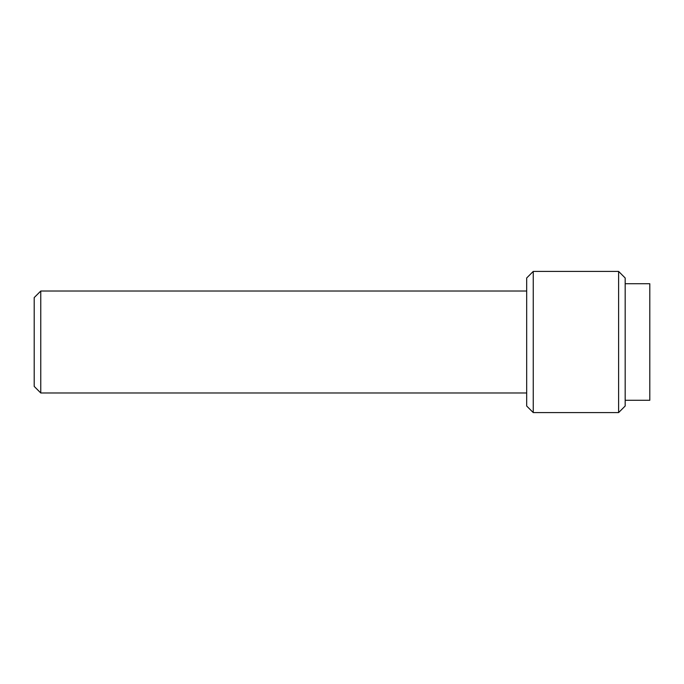 <?xml version="1.0" encoding="UTF-8"?>
<svg xmlns="http://www.w3.org/2000/svg" width="684" height="684" viewBox="0 0 684 684"><rect width="100%" height="100%" fill="white"/><g stroke="black" fill="none" stroke-linecap="round" stroke-linejoin="round"><path stroke-width="1.03" d="M625.176 400.277L649.8 400.277L649.8 283.723L625.176 283.723M618.61 271.411L618.61 412.589L625.176 406.022L625.176 277.978L618.61 271.411L533.246 271.411L533.246 412.589L526.68 406.022L526.68 277.978L533.246 271.411M40.766 291.025L34.2 297.591L34.2 386.409L40.766 392.975L40.766 291.025L526.68 291.025M526.68 392.975L40.766 392.975M618.61 412.589L533.246 412.589"/></g></svg>
